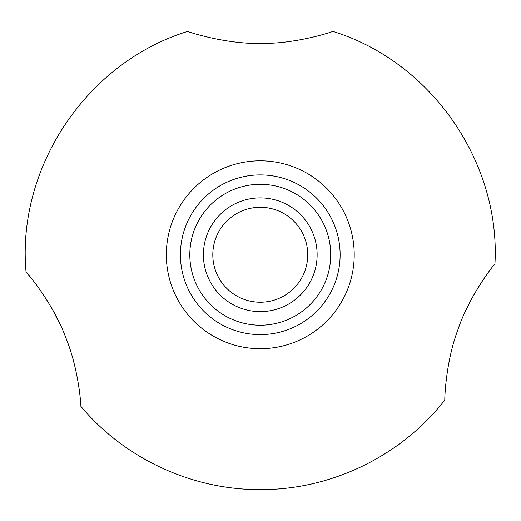 <?xml version="1.0" encoding="UTF-8"?>
<svg xmlns="http://www.w3.org/2000/svg" width="521" height="521" viewBox="0 0 521 521"><rect width="100%" height="100%" fill="white"/><g stroke="black" fill="none" stroke-linecap="round" stroke-linejoin="round"><path stroke-width="0.78" d="M260.272 348.699A93.943 93.943 0 0 0 341.626 207.781A93.943 93.943 0 0 0 178.918 207.781A93.943 93.943 0 0 0 260.272 348.699M80.853 405.931L80.879 406.328C81.152 407.096 79.003 369.428 65.711 337.458C53.233 303.072 25.855 271.2 26.05 271.962L31.13 278.025M36.183 284.512L38.99 288.334M46.037 298.754L51.54 307.872M52.549 309.656L60.534 325.332M65.952 338.077L69.365 347.461M73.546 361.248L74.79 366.074M78.261 383.013L79.355 390.398M80.071 396.448L80.442 400.375M464.576 313.206L470.033 301.913M471.811 298.553L474.429 293.831M478.063 287.696L482.316 281.04M26.05 271.962C16.535 167.124 87.046 62.194 187.71 31.39C186.85 31.468 226.459 44.708 262.799 43.373C297.55 43.712 333.596 31.377 332.834 31.39C430.73 61.471 500.538 161.562 494.95 263.815C495.165 263.007 469.147 295.472 457.835 329.962C445.448 362.544 444.563 400.74 444.823 400.004C401.281 456.018 331.213 490.033 260.272 489.61C192.08 489.974 124.61 458.656 80.879 406.328M444.83 399.581L444.843 399.106M260.272 325.208A70.459 70.459 0 0 0 321.288 219.53A70.459 70.459 0 0 0 199.256 219.53A70.459 70.459 0 0 0 260.272 325.208M260.272 334.606A79.85 79.85 0 0 0 329.422 214.828A79.85 79.85 0 0 0 191.122 214.828A79.85 79.85 0 0 0 260.272 334.606M260.272 197.895A56.861 56.861 0 0 1 309.513 283.183A56.861 56.861 0 0 1 211.025 283.183A56.861 56.861 0 0 1 260.272 197.895M260.272 207.286A47.47 47.47 0 0 1 301.379 278.488A47.47 47.47 0 0 1 219.165 278.488A47.47 47.47 0 0 1 260.272 207.286"/></g></svg>
